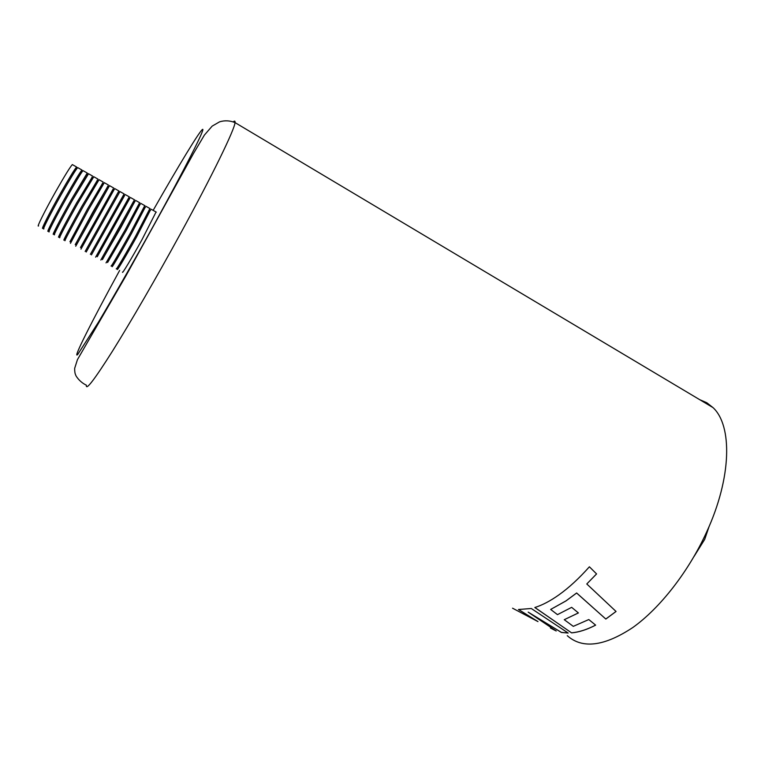 <?xml version="1.0" encoding="UTF-8"?>
<svg xmlns="http://www.w3.org/2000/svg" width="765" height="765" viewBox="0 0 765 765"><rect width="100%" height="100%" fill="white"/><g stroke="black" fill="none" stroke-linecap="round" stroke-linejoin="round"><path stroke-width="1.15" d="M550.427 628.008L556.203 630.991L528.194 612.134L561.424 632.454L568.185 633.038L531.293 608.5L518.45 609.504L537.986 621.601L512.55 608.194M616.055 611.474L605.823 619.048L576.628 593.028L565.937 600.955L550.657 609.437L557.475 614.639L571.665 607.343L578.397 612.947L564.254 619.698L573.291 626.353L588.801 619.545L595.639 625.139C586.946 629.652 578.933 632.225 571.598 632.875L534.821 607.515C542.28 605.182 550.293 600.974 558.871 594.902C568.892 587.769 579.067 578.397 589.394 566.788L596.576 573.932L586.784 583.972L616.055 611.474M567.257 635.677C582.385 649.112 604.216 646.406 632.741 627.568C660.023 608.165 688.71 571.484 706.726 531.847C731.723 477.59 732.507 425.684 713.047 407.63L706.774 402.725L699.602 399.617M518.565 609.514L537.986 621.601M568.108 632.99L561.443 632.406L528.194 612.134M550.657 609.437L565.947 600.908L576.628 592.98L605.823 619.048M616.035 611.445L605.823 619M596.557 573.913L586.784 583.972M534.888 607.496L571.598 632.875M595.61 625.11C586.937 629.605 578.942 632.177 571.618 632.827M578.369 612.928L564.254 619.698M709.136 526.387L704.699 539.382L694.037 556.49M38.594 225.847C36.098 228.4 44.992 210.518 55.835 191.346C64.585 175.96 70.084 167.038 72.331 164.58L72.675 164.771M43.634 227.282L42.869 228.19C40.44 230.781 49.4 212.957 60.225 193.794C68.955 178.417 74.415 169.486 76.605 166.999L76.538 168.3M43.433 227.176C41.09 229.672 49.754 212.441 60.215 193.928C68.64 179.067 73.918 170.432 76.041 168.023L76.337 168.185M48.759 230.102C46.502 232.646 55.243 215.481 65.675 196.988C74.09 182.137 79.321 173.483 81.367 171.035L81.635 171.188M54.076 233.029C51.915 235.61 60.722 218.513 71.135 200.028L86.914 174.171M59.383 235.945C57.299 238.575 66.192 221.544 76.576 203.079L92.183 177.155M64.671 238.852C62.682 241.52 71.642 224.566 82.008 206.11L97.442 180.129M69.95 241.759L87.43 209.132L102.682 183.103M75.219 244.657L107.913 186.067M80.478 247.544L113.134 189.022M80.966 249.132L114.693 188.572L118.891 190.954L85.164 251.436L118.326 191.958L119.359 192.551M124.561 195.496L91.446 254.888L124.599 195.515L123.567 194.932M97.222 256.753L129.763 198.441M102.434 259.612L134.936 201.367M107.626 262.472L126.062 230.734L140.091 204.284M112.809 265.321C111.604 268.381 121.224 252.01 131.379 233.698L145.245 207.2M117.858 268.094L117.428 269.165C116.251 272.369 126.282 255.51 136.772 236.576L150.256 210.04M122.582 271.996C121.501 275.247 131.599 258.455 142.061 239.531L156.06 212.01M117.982 268.161C116.854 271.259 126.55 254.965 136.686 236.662L150.38 210.117M112.704 265.264L112.254 266.325C110.992 269.49 120.956 252.565 131.456 233.612L145.14 207.143M116.395 268.591C115.199 271.795 125.221 254.927 135.711 235.983L149.911 208.529M107.549 262.424L126.139 230.638L140.014 204.245M111.212 265.751C109.94 268.907 119.885 251.972 130.394 233.009L144.776 205.613M102.376 259.584L120.803 227.654L134.869 201.329M106.029 262.902L125.078 230.036L139.622 202.696M97.184 256.724L129.725 198.412M100.827 260.043L134.458 199.78M95.615 257.183L129.285 196.844M86.206 252.01L119.942 191.556M90.394 254.315L124.121 193.918L119.933 191.546M118.891 190.954L118.355 191.977M75.716 246.244L109.519 185.646M80.516 247.564L113.172 189.041M70.447 243.346L88.549 209.629L104.298 182.682M75.286 244.685L92.881 212.048L107.97 186.096M65.168 240.449C63.122 243.222 72.407 225.694 83.127 206.598L99.058 179.718M70.036 241.807L87.468 209.017L102.768 183.151M59.871 237.542C57.748 240.267 66.947 222.672 77.695 203.557L93.799 176.734M64.776 238.91L64.107 239.866C62.051 242.629 71.317 225.092 82.046 205.986L97.547 180.196M54.573 234.626C52.355 237.313 61.477 219.651 72.254 200.516L88.539 173.76M59.507 236.012L58.819 236.959C56.667 239.684 65.857 222.07 76.605 202.955L92.307 177.231M49.256 231.709C46.942 234.348 55.998 216.61 66.794 197.466C75.486 182.108 80.889 173.158 82.993 170.614L83.261 170.767M54.229 233.115L53.512 234.042C51.274 236.72 60.387 219.039 71.164 199.904L87.248 173.024L87.067 174.257M43.93 228.783C41.53 231.374 50.5 213.569 61.324 194.406C70.045 179.039 75.496 170.098 77.676 167.602L77.973 167.774M48.931 230.198L48.195 231.126C45.862 233.755 54.898 216.007 65.704 196.854C74.406 181.487 79.809 172.546 81.932 170.012L81.807 171.284M180.024 234.463C156.5 277.494 130.375 322.543 112.455 351.183C94.372 379.775 85.68 391.097 86.368 385.168C79.082 381.831 75.295 374.946 75.716 375.032C74.98 373.703 74.635 371.474 74.664 368.348L77.437 359.655L125.929 275.849L193.535 153.411L204.389 135.089L212.173 126.11L219.565 121.845C224.633 120.268 229.787 120.516 235.037 122.601C234.635 129.467 212.383 175.338 180.024 234.463M119.665 270.389C92.374 320.267 72.063 360.392 77.724 354.463L98.446 322.17C113.507 296.916 134.286 260.511 153.947 224.891C185.187 168.204 205.498 127.908 202.62 129.371C199.952 130.413 178.302 166.187 153.153 210.365M233.239 121.865C234.645 120.65 235.238 120.889 235.037 122.601L713.047 407.63M72.331 164.58L76.605 166.999M76.041 168.023L76.911 168.51M81.367 171.035L82.257 171.542M86.684 174.047L87.593 174.563M91.991 177.05L92.919 177.576M97.279 180.043L98.236 180.588M102.558 183.036L103.533 183.581M107.827 186.019L108.821 186.584M113.077 188.993L114.1 189.567M128.807 197.896L129.821 198.47M134.038 200.86L135.023 201.415M139.259 203.815L140.215 204.36M144.461 206.76L145.398 207.296M151.135 209.218L156.29 212.144M149.663 209.706L150.571 210.222M145.962 206.292L150.093 208.635M140.779 203.356L144.929 205.709M135.587 200.411L139.737 202.763M130.375 197.466L134.544 199.828M125.164 194.511L129.333 196.873M109.443 185.599L113.641 187.98M104.174 182.615L108.391 185.006M98.895 179.632L103.122 182.022M93.607 176.629L97.843 179.029M88.31 173.626L92.555 176.027M82.993 170.614L87.248 173.024M77.676 167.602L81.932 170.012"/></g></svg>
